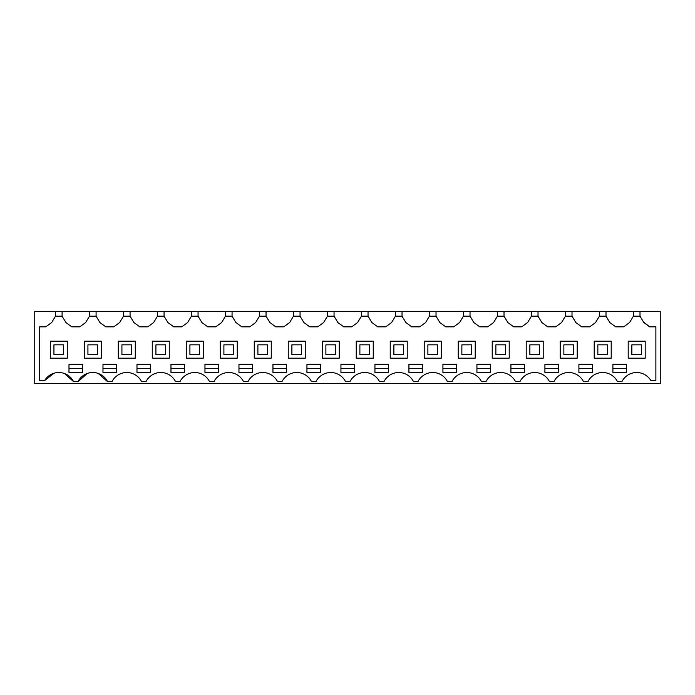 <?xml version="1.0" encoding="UTF-8"?>
<svg xmlns="http://www.w3.org/2000/svg" width="695" height="695" viewBox="0 0 695 695"><rect width="100%" height="100%" fill="white"/><g stroke="black" fill="none" stroke-linecap="round" stroke-linejoin="round"><path stroke-width="1.04" d="M639.999 311.317L660.25 311.317L660.25 383.683L34.75 383.683L34.75 311.317L55.487 311.317L55.487 316.173L51.665 322.549L45.757 326.858L39.606 326.858L39.606 380.643L44.567 380.643A16.515 16.515 0 0 1 73.566 381.642L78.014 381.642A16.515 16.515 0 0 1 107.56 381.642L112.008 381.642A16.515 16.515 0 0 1 141.554 381.642L146.002 381.642A16.515 16.515 0 0 1 175.548 381.642L179.996 381.642A16.515 16.515 0 0 1 209.542 381.642L213.99 381.642A16.515 16.515 0 0 1 243.537 381.642L247.985 381.642A16.515 16.515 0 0 1 277.531 381.642L281.979 381.642A16.515 16.515 0 0 1 311.525 381.642L315.973 381.642A16.515 16.515 0 0 1 345.519 381.642L349.967 381.642A16.515 16.515 0 0 1 379.513 381.642L383.961 381.642A16.515 16.515 0 0 1 413.508 381.642L417.956 381.642A16.515 16.515 0 0 1 447.502 381.642L451.95 381.642A16.515 16.515 0 0 1 481.496 381.642L485.944 381.642A16.515 16.515 0 0 1 515.49 381.642L519.938 381.642A16.515 16.515 0 0 1 549.484 381.642L553.932 381.642A16.515 16.515 0 0 1 583.479 381.642L587.927 381.642A16.515 16.515 0 0 1 617.473 381.642L621.921 381.642A16.515 16.515 0 0 1 650.92 380.643L655.88 380.643L655.88 326.858L649.729 326.858L643.822 322.549L639.999 316.173L639.999 311.317L633.397 311.317L633.397 316.173L629.566 322.549L623.667 326.858L615.735 326.858L609.828 322.549L606.005 316.173L599.403 316.173L595.572 322.549L589.673 326.858L581.741 326.858L575.834 322.549L572.011 316.173L565.409 316.173L561.577 322.549L555.679 326.858L547.747 326.858L541.839 322.549L538.017 316.173L531.414 316.173L527.583 322.549L521.684 326.858L513.753 326.858L507.845 322.549L504.023 316.173L497.42 316.173L493.589 322.549L487.69 326.858L479.759 326.858L473.851 322.549L470.029 316.173L463.417 316.173L459.595 322.549L453.696 326.858L445.764 326.858L439.857 322.549L436.034 316.173L429.423 316.173L425.601 322.549L419.702 326.858L411.761 326.858L405.863 322.549L402.04 316.173L395.429 316.173L391.606 322.549L385.708 326.858L377.767 326.858L371.868 322.549L368.046 316.173L361.435 316.173L357.612 322.549L351.713 326.858L343.773 326.858L337.874 322.549L334.052 316.173L327.441 316.173L323.618 322.549L317.711 326.858L309.779 326.858L303.88 322.549L300.058 316.173L293.446 316.173L289.624 322.549L283.716 326.858L275.785 326.858L269.886 322.549L266.055 316.173L259.452 316.173L255.63 322.549L249.722 326.858L241.791 326.858L235.892 322.549L232.061 316.173L225.458 316.173L221.636 322.549L215.728 326.858L207.796 326.858L201.898 322.549L198.066 316.173L191.464 316.173L187.641 322.549L181.734 326.858L173.802 326.858L167.903 322.549L164.072 316.173L157.47 316.173L153.647 322.549L147.74 326.858L139.808 326.858L133.909 322.549L130.078 316.173L123.475 316.173L119.653 322.549L113.745 326.858L105.814 326.858L99.915 322.549L96.084 316.173L89.481 316.173L85.659 322.549L79.751 326.858L71.82 326.858L65.921 322.549L62.09 316.173L55.487 316.173M633.397 311.317L55.487 311.317M51.665 322.549L51.986 322.002M62.09 311.317L62.09 316.173M89.481 311.317L89.481 316.173M85.659 322.549L85.989 322.002M96.084 311.317L96.084 316.173M123.475 311.317L123.475 316.173M119.653 322.549L119.983 322.002M130.078 311.317L130.078 316.173M157.47 311.317L157.47 316.173M153.647 322.549L153.977 322.002M164.072 311.317L164.072 316.173M191.464 311.317L191.464 316.173M187.641 322.549L187.971 322.002M198.066 311.317L198.066 316.173M225.458 311.317L225.458 316.173M221.636 322.549L221.966 322.002M232.061 311.317L232.061 316.173M259.452 311.317L259.452 316.173M255.63 322.549L255.96 322.002M266.055 311.317L266.055 316.173M293.446 311.317L293.446 316.173M289.624 322.549L289.954 322.002M300.058 311.317L300.058 316.173M327.441 311.317L327.441 316.173M323.618 322.549L323.948 322.002M334.052 311.317L334.052 316.173M361.435 311.317L361.435 316.173M357.612 322.549L357.942 322.002M368.046 311.317L368.046 316.173M395.429 311.317L395.429 316.173M391.606 322.549L391.937 322.002M402.04 311.317L402.04 316.173M429.423 311.317L429.423 316.173M425.601 322.549L425.931 322.002M436.034 311.317L436.034 316.173M463.417 311.317L463.417 316.173M459.595 322.549L459.925 322.002M470.029 311.317L470.029 316.173M497.42 311.317L497.42 316.173M493.589 322.549L493.919 322.002M504.023 311.317L504.023 316.173M531.414 311.317L531.414 316.173M527.583 322.549L527.913 322.002M538.017 311.317L538.017 316.173M565.409 311.317L565.409 316.173M561.577 322.549L561.908 322.002M572.011 311.317L572.011 316.173M599.403 311.317L599.403 316.173M595.572 322.549L595.902 322.002M606.005 311.317L606.005 316.173M633.397 316.173L639.999 316.173M649.729 326.858L643.492 322.002M78.014 381.642L87.309 373.441M98.256 373.441L107.56 381.642M44.567 380.643L54.028 373.206M64.626 373.58L73.566 381.642M71.82 326.858L65.921 322.549M105.814 326.858L99.915 322.549M139.808 326.858L133.909 322.549M173.802 326.858L167.903 322.549M207.796 326.858L201.898 322.549M241.791 326.858L235.892 322.549M275.785 326.858L269.886 322.549M309.779 326.858L303.88 322.549M343.773 326.858L337.874 322.549M377.767 326.858L371.868 322.549M411.761 326.858L405.863 322.549M445.764 326.858L439.857 322.549M479.759 326.858L473.851 322.549M513.753 326.858L507.845 322.549M547.747 326.858L541.839 322.549M581.741 326.858L575.834 322.549M615.735 326.858L609.828 322.549M82.583 364.258L82.583 372.511L68.987 372.511L68.987 364.258L82.583 364.258M245.761 372.511L252.554 372.511L252.554 364.258L238.958 364.258L238.958 372.511L245.761 372.511M320.551 364.258L320.551 372.511L306.947 372.511L306.947 364.258L320.551 364.258M204.964 364.258L218.56 364.258L218.56 372.511L204.964 372.511L204.964 364.258M558.511 364.258L558.511 372.511L544.915 372.511L544.915 364.258L558.511 364.258M116.578 364.258L116.578 372.511L102.982 372.511L102.982 364.258L116.578 364.258M612.903 364.258L612.903 372.511L626.499 372.511L626.499 364.258L612.903 364.258M170.97 372.511L184.566 372.511L184.566 364.258L170.97 364.258L170.97 372.511M476.926 364.258L476.926 372.511L490.522 372.511L490.522 364.258L476.926 364.258M578.909 364.258L578.909 372.511L592.505 372.511L592.505 364.258L578.909 364.258M347.743 372.511L354.546 372.511L354.546 364.258L340.941 364.258L340.941 372.511L347.743 372.511M415.732 372.511L422.534 372.511L422.534 364.258L408.929 364.258L408.929 372.511L415.732 372.511M381.737 364.258L388.54 364.258L388.54 372.511L374.935 372.511L374.935 364.258L381.737 364.258M442.923 364.258L456.528 364.258L456.528 372.511L442.923 372.511L442.923 364.258M510.921 364.258L510.921 372.511L524.516 372.511L524.516 364.258L510.921 364.258M272.953 372.511L286.548 372.511L286.548 364.258L272.953 364.258L272.953 372.511M143.778 372.511L150.572 372.511L150.572 364.258L136.976 364.258L136.976 372.511L143.778 372.511M67.285 358.186L67.285 341.184L50.292 341.184L50.292 358.186L67.285 358.186M152.275 358.186L169.267 358.186L169.267 341.184L152.275 341.184L152.275 358.186M628.202 341.184L628.202 358.186L645.195 358.186L645.195 341.184L628.202 341.184M118.28 341.184L118.28 358.186L135.273 358.186L135.273 341.184L118.28 341.184M305.253 358.186L305.253 341.184L288.251 341.184L288.251 358.186L305.253 358.186M237.264 358.186L237.264 341.184L220.263 341.184L220.263 358.186L237.264 358.186M101.279 358.186L101.279 341.184L84.286 341.184L84.286 358.186L101.279 358.186M322.245 341.184L322.245 358.186L339.247 358.186L339.247 341.184L322.245 341.184M492.216 358.186L509.218 358.186L509.218 341.184L492.216 341.184L492.216 358.186M526.211 358.186L543.212 358.186L543.212 341.184L526.211 341.184L526.211 358.186M475.224 341.184L458.222 341.184L458.222 358.186L475.224 358.186L475.224 341.184M373.241 358.186L373.241 341.184L356.24 341.184L356.24 358.186L373.241 358.186M441.229 358.186L441.229 341.184L424.228 341.184L424.228 358.186L441.229 358.186M407.235 358.186L407.235 341.184L390.234 341.184L390.234 358.186L407.235 358.186M594.208 358.186L611.2 358.186L611.2 341.184L594.208 341.184L594.208 358.186M577.206 358.186L577.206 341.184L560.205 341.184L560.205 358.186L577.206 358.186M254.257 358.186L271.259 358.186L271.259 341.184L254.257 341.184L254.257 358.186M186.269 358.186L203.27 358.186L203.27 341.184L186.269 341.184L186.269 358.186M68.987 368.628L82.583 368.628M238.958 368.628L252.554 368.628M306.947 368.628L320.551 368.628M204.964 368.628L218.56 368.628M544.915 368.628L558.511 368.628M102.982 368.628L116.578 368.628M612.903 368.628L626.499 368.628M170.97 368.628L184.566 368.628M476.926 368.628L490.522 368.628M578.909 368.628L592.505 368.628M340.941 368.628L354.546 368.628M408.929 368.628L422.534 368.628M374.935 368.628L388.54 368.628M442.923 368.628L456.528 368.628M510.921 368.628L524.516 368.628M272.953 368.628L286.548 368.628M136.976 368.628L150.572 368.628M53.932 354.546L63.645 354.546L63.645 344.833L53.932 344.833L53.932 354.546M87.926 354.546L97.639 354.546L97.639 344.833L87.926 344.833L87.926 354.546M121.92 354.546L131.633 354.546L131.633 344.833L121.92 344.833L121.92 354.546M155.915 354.546L165.627 354.546L165.627 344.833L155.915 344.833L155.915 354.546M189.909 354.546L199.621 354.546L199.621 344.833L189.909 344.833L189.909 354.546M223.903 354.546L233.616 354.546L233.616 344.833L223.903 344.833L223.903 354.546M257.897 354.546L267.61 354.546L267.61 344.833L257.897 344.833L257.897 354.546M291.891 354.546L301.604 354.546L301.604 344.833L291.891 344.833L291.891 354.546M325.886 354.546L335.598 354.546L335.598 344.833L325.886 344.833L325.886 354.546M359.88 354.546L369.592 354.546L369.592 344.833L359.88 344.833L359.88 354.546M393.883 354.546L403.595 354.546L403.595 344.833L393.883 344.833L393.883 354.546M427.877 354.546L437.589 354.546L437.589 344.833L427.877 344.833L427.877 354.546M461.871 354.546L471.584 354.546L471.584 344.833L461.871 344.833L461.871 354.546M495.865 354.546L505.578 354.546L505.578 344.833L495.865 344.833L495.865 354.546M529.859 354.546L539.572 354.546L539.572 344.833L529.859 344.833L529.859 354.546M563.853 354.546L573.566 354.546L573.566 344.833L563.853 344.833L563.853 354.546M597.848 354.546L607.56 354.546L607.56 344.833L597.848 344.833L597.848 354.546M631.842 354.546L641.555 354.546L641.555 344.833L631.842 344.833L631.842 354.546"/></g></svg>
